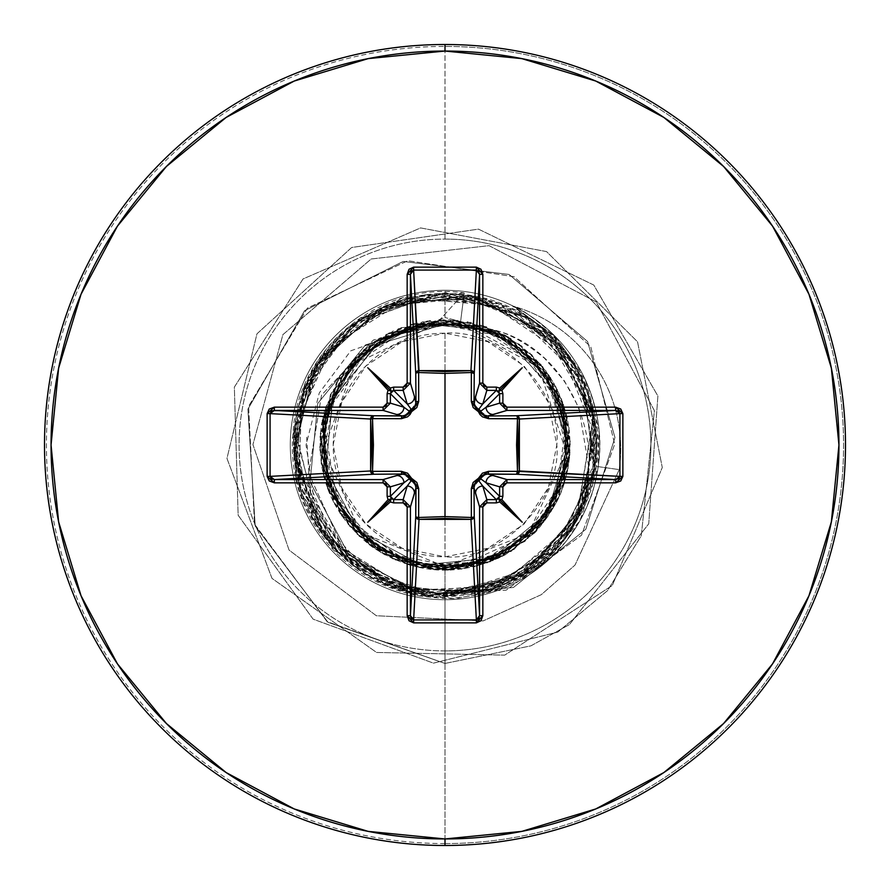 <?xml version="1.0" encoding="UTF-8"?>
<svg xmlns="http://www.w3.org/2000/svg" width="890" height="890" viewBox="0 0 890 890"><rect width="100%" height="100%" fill="white"/><g stroke="black" fill="none" stroke-linecap="round" stroke-linejoin="round"><path stroke-width="0.67" stroke-dasharray="4.45 3.34" d="M445 333.183L445 556.817C501.849 561.623 561.968 498.812 556.817 445C561.968 391.188 501.849 328.377 445 333.183A111.817 111.817 0 0 0 333.183 445A111.817 111.817 0 0 0 445 556.817L445 333.183L487.787 341.704L524.065 365.935L548.296 402.213L556.817 445L548.296 487.787L524.065 524.065L487.787 548.296L445 556.817L402.213 548.296L365.935 524.065L341.704 487.787L333.183 445L341.704 402.213L365.935 365.935L402.213 341.704L445 333.183M306.672 437.201L309.509 484.06L328.032 528.07L360.628 564.071L404.027 587.623L445 595.443L445 650.913A205.913 205.913 0 0 0 650.913 445A205.913 205.913 0 0 0 445 239.087A205.913 205.913 0 0 0 239.087 445A205.913 205.913 0 0 0 445 650.913L445 843.575A398.575 398.575 0 0 0 843.575 445A398.575 398.575 0 0 0 445 46.425A398.575 398.575 0 0 1 843.575 445A398.575 398.575 0 0 1 445 843.575L445 599.727A154.727 154.727 0 0 1 290.274 445A154.727 154.727 0 0 1 513.53 306.282L551.444 333.884L580.113 372.498C595.744 404.561 601.151 435.855 596.345 466.382L573.06 527.125C556.539 553.847 533.8 573.572 504.819 586.288L483.404 593.597L461.12 597.602C455.958 599.37 440.973 598.714 416.164 595.61C325.84 575.263 300.075 503.451 295.146 475.649L303.891 386.494L360.762 317.797L445.935 292.632L530.329 319.009C556.639 335.819 610.14 389.097 593.363 476.973L581.537 511.082C565.617 537.705 555.004 552.212 549.731 554.592C516.222 581.014 489.634 594.32 469.965 594.52C461.599 594.809 378.606 615.39 315.149 523.22C283.487 464.536 286.625 407.776 324.561 352.952L397.174 301.154L486.341 299.162L561.201 347.645L595.833 429.848L578.244 517.279L514.531 579.702L426.744 595.488L345.287 559.176L298.339 483.337L302.166 394.226L355.433 322.703L439.716 293.5L525.823 316.751L583.951 384.402L593.975 473.035L552.434 551.956L492.949 588.813L426.588 595.466L366.68 574.795L322.414 534.167L294.201 429.547L333.461 342.339L403.949 299.073L473.524 296.114L558.764 344.808L596.467 438.97L571.313 528.816L506.265 583.662L430.437 595.888C364.444 586.354 320.734 550.009 299.307 486.863C283.954 422.016 301.677 368.026 352.496 324.906L436.055 293.667L522.697 314.838L582.46 381.076L594.609 469.442L554.96 549.341L477.24 593.118L388.363 585.609L319.087 529.417L294.657 425.565L320.489 358.525L385.114 305.737L479.666 297.427L568.031 356.434L592.384 409.522L594.375 470.843L570.223 530.429L520.973 576.175L448.193 596.556L371.063 577.332L312.268 518.214L293.889 432.907L328.132 348.457L408.51 297.872L506.922 306.638L580.87 377.783L595.154 465.826L557.452 546.66L480.822 592.295L391.789 586.944L321.179 532.454L293.433 447.681L318.153 361.985L386.794 305.025L460.03 294.156L526.391 317.118L573.227 364.144L594.954 422.783L592.15 481.39L569.6 531.341L492.059 589.102L410.501 592.606L350.749 563.726L301.532 493.95C283.009 429.892 298.094 375.079 346.8 329.522C399.532 288.805 456.014 282.697 516.245 311.2C573.572 345.298 600.027 395.627 595.61 462.177C585.531 527.247 548.485 570.312 484.46 591.361L428.312 595.666L355.321 567.219L298.74 484.85L294.601 425.976L316.15 365.134L355.499 322.647L404.316 298.973L500.458 303.924L565.862 353.508L593.641 415.23L595.221 465.381L574.784 523.331L523.453 574.706L442.664 596.578L353.197 565.628L296.726 476.528L295.703 418.723L317.941 362.319L362.897 317.574L425.064 294.724L513.029 309.531L577.432 371.241L595.989 458.495L562.246 541.076L487.92 590.381L398.72 589.347L325.551 538.328L293.745 454.99L314.315 368.193L380.13 307.996L468.418 295.235L548.596 334.34L592.896 411.759L585.987 500.692L530.262 570.345L445 596.589C359.393 599.393 283.799 518.069 293.088 432.418C297.416 348.646 380.775 280.394 464.213 292.955L460.264 324.216L445 324.082L460.264 324.216C517.58 327.609 570.835 391.155 566.63 445C572.025 505.186 505.108 571.992 445 566.507L445 564.861A119.861 119.861 0 0 0 564.861 445A119.861 119.861 0 0 0 445 325.139A119.861 119.861 0 0 0 325.139 445A119.861 119.861 0 0 0 445 564.861L490.868 555.738L529.75 529.75L555.738 490.868L564.861 445L555.738 399.132L529.75 360.25L490.868 334.262L445 325.139L399.132 334.262L360.25 360.25L334.262 399.132L325.139 445L334.262 490.868L360.25 529.75L399.132 555.738L445 564.861M445 845.5A400.5 400.5 0 0 0 845.5 445A400.5 400.5 0 0 0 445 44.5A400.5 400.5 0 0 1 845.5 445A400.5 400.5 0 0 1 445 845.5A400.5 400.5 0 0 1 44.5 445A400.5 400.5 0 0 1 445 44.5A400.5 400.5 0 0 0 44.5 445A400.5 400.5 0 0 0 445 845.5M445 239.087L445 46.425L445 239.087A205.913 205.913 0 0 0 239.087 445A205.913 205.913 0 0 0 445 650.913A205.913 205.913 0 0 0 650.913 445A205.913 205.913 0 0 0 445 239.087M491.77 329.456L445 317.53L445 290.274L445 317.53L491.77 329.456C565.473 345.264 616.904 444.933 573.06 527.125L588.869 467.94L578.923 407.865L564.416 380.953L544.435 358.203C525.222 342.316 507.667 332.738 491.77 329.456C561.99 360.739 568.832 420.903 569.8 438.002L541.854 366.291L491.77 329.456M445 599.727A154.727 154.727 0 0 1 290.274 445A154.727 154.727 0 0 1 445 290.274A154.727 154.727 0 0 1 599.727 445A154.727 154.727 0 0 1 445 599.727A154.727 154.727 0 0 0 543.367 564.427L579.913 520.739L598.202 466.649C603.019 436.089 597.535 404.75 581.76 372.632L552.857 334.073C533.199 317.318 520.083 308.051 513.53 306.282A154.727 154.727 0 0 0 290.274 445A154.727 154.727 0 0 0 445 599.727A154.727 154.727 0 0 1 290.274 445A154.727 154.727 0 0 1 445 290.274A154.727 154.727 0 0 1 599.727 445A154.727 154.727 0 0 1 445 599.727A154.727 154.727 0 0 0 543.367 564.427L445 595.443L388.53 581.337L342.683 547.317L313.97 499.279L306.049 445L319.276 392.924L350.805 350.805L445 317.53M445 566.507C410.468 570.323 331.647 538.895 323.927 453.744C318.286 367.559 397.952 321.646 435.944 324.071L445 324.082L377.115 344.653L332.571 399.132L325.762 469.341L359.148 531.642L421.66 564.994L492.315 558.008L547.328 512.863L568.065 444.622L547.372 376.203L492.036 330.691L420.603 323.548L357.068 357.346L322.936 420.859L329.834 492.815L375.602 548.941L445 570.245L492.159 561.034L542.232 523.943L570 452.81L542.867 366.847L457.416 320.367L380.264 337.788L322.848 417.343L339.034 511.761L409.467 565.106L490.245 561.79L547.817 516.534L569.867 454.801L560.967 397.685L498.756 331.881L422.728 321.757L358.659 354.276L324.26 411.725L323.103 473.769L357.09 534.211L418.055 567.319L487.308 562.892L543.59 522.241L570 452.776L554.125 383.534L506.132 335.686L443.665 319.766L393.002 331.058L343.74 371.286L319.777 442.497L348.034 524.277L390.109 557.574L436.868 569.978L498.211 558.375L554.125 506.466L567.186 417.51L546.082 371.052L505.053 335.096L449.027 319.822L388.897 333.027L337.889 380.086L319.766 447.069L340.102 513.43L392.635 558.775L461.243 569.188L524.866 541.476L563.971 484.149L566.552 414.796L531.808 354.721L470.421 322.358L401.223 327.654L345.465 368.972L320.267 433.63L333.361 501.782L380.731 552.501L447.826 570.212L514.064 549.486L559.087 496.676L569.088 428.012L540.986 364.544L483.426 325.796L414.061 323.637L354.198 358.737L322.213 420.325L327.921 489.478L369.572 544.98L434.376 569.8L502.45 556.295L552.879 508.635L570.201 441.429L549.086 375.335L496.019 330.613L427.289 321.012L363.999 349.47L325.573 407.264L323.815 476.628L359.249 536.292L421.014 567.931L490.134 561.835L545.414 519.86L569.856 454.924L555.972 386.928L508.023 336.765L440.728 319.822L374.746 341.315L330.324 394.637L321.112 463.412L349.937 526.546L407.932 564.638L477.318 566.007L536.77 530.229L568.065 468.296L561.568 399.198L519.293 344.174L454.212 320.089L386.305 334.362L336.409 382.589L319.855 449.984L341.716 515.844L395.293 559.955L464.124 568.777L527.091 539.596L564.85 481.368L565.817 411.981L529.695 352.729L467.561 321.802L398.52 328.699L343.729 371.308L320.044 436.523L334.718 504.352L383.245 553.958L450.729 570.112L511.005 551.444L552.623 509.069L569.756 456.08L563.515 404.505L504.752 334.918L429.369 320.734L371.664 343.473L339.324 377.772L321.668 423.173C314.771 473.97 331.514 515.143 371.898 546.705C414.718 574.951 459.107 577.688 505.064 554.904L533.121 534C535.869 532.765 542.933 523.42 554.325 505.965C565.139 488.043 570.301 465.392 569.8 438.002C571.069 462.144 565.907 484.805 554.325 505.965L546.827 517.846L533.121 534L505.064 554.904L437.324 570L371.942 546.716L329 492.192L321.668 423.173L352.206 360.873L411.224 324.383L480.611 324.917L539.062 362.297L562.391 401.357L569.01 462.489L535.157 531.931L450.729 570.112L384.625 554.737L327.553 488.532L320 437.124L336.42 382.567L379.641 338.156L443.988 319.755L386.305 334.362L454.212 320.089L519.293 344.174L561.568 399.198L568.065 468.285L536.77 530.229L477.318 566.007L407.932 564.638L349.937 526.535L321.123 463.412L330.335 394.637L374.746 341.315L440.717 319.833L508.012 336.765L555.972 386.928L569.856 454.912L545.414 519.86L490.145 561.824L421.014 567.931L359.26 536.292L323.815 476.628L325.573 407.264L363.999 349.47L427.289 321.012L496.019 330.613L549.086 375.324L570.201 441.429L552.879 508.635L502.45 556.295L434.376 569.8L369.572 544.98L327.921 489.478L322.213 420.325L354.198 358.737L414.061 323.637L483.415 325.796L540.986 364.544L569.088 427.99L559.087 496.665L514.075 549.475L447.859 570.212L380.753 552.512L333.383 501.804L320.267 433.664L345.454 369.005L401.19 327.665L470.376 322.358L531.775 354.687L566.529 414.751L563.982 484.093L524.9 541.432L461.298 569.177L392.69 558.787L340.136 513.474L319.777 447.136L337.855 380.152L388.83 333.06L457.048 320.344L521.562 345.887L562.569 401.857L567.497 471.077L534.812 532.287L474.559 566.696L405.228 563.759L348.112 524.355L320.734 460.586L331.503 392.045L377.126 339.746L443.576 319.766L510.459 338.233L557.251 389.475L569.589 457.76L543.668 522.13L487.464 562.814L418.222 567.342L357.202 534.312L323.126 473.858L326.474 404.55L366.202 347.656L430.115 320.645L498.6 331.814L550.632 377.727L570.234 444.288L551.399 511.071L499.891 557.574L431.539 569.511L367.314 543.234L326.942 486.797L322.803 417.532L356.189 356.69L416.832 322.97L486.129 326.697L542.789 366.758L569.433 430.827L557.885 499.245L511.672 551.021L445 570.245L445 663.451L327.131 621.643L254.529 524.166L248.599 406.307L307.428 308.096L407.753 260.737L513.986 276.69L590.76 346.7L614.712 444.166L581.548 535.157L506.176 590.17L416.453 593.73L342.984 548.529L308.641 473.257L321.535 395.104L373.433 340.002L444.266 324.116L377.115 344.653L332.571 399.132L325.762 469.33L359.148 531.642L421.66 564.994L492.315 558.008L547.328 512.863L568.065 444.622L547.361 376.203L492.036 330.691L420.603 323.548L357.079 357.346L322.936 420.87L329.823 492.804L375.613 548.941L445 570.245L445 663.451L327.965 622.266L255.219 526.079L247.898 409.178L304.614 310.677L403.192 261.449L509.113 274.454L587.589 341.549L614.957 437.491L585.787 529.272L513.441 587.456L424.441 595.599L348.847 554.804L310.087 482.057L317.73 403.47L365.434 344.942L434.264 323.682L443.81 324.027L373.433 340.002L321.535 395.104L308.641 473.257L342.984 548.529L416.453 593.73L506.176 590.17L581.548 535.157L614.712 444.166L590.76 346.7L513.986 276.69L407.753 260.737L307.428 308.096L248.599 406.307L254.529 524.166L327.131 621.643L445 663.451L445 596.589L384.714 584.307L334.195 549.052L301.788 496.564L292.877 435.433L309.008 375.702L347.578 327.242L402.302 298.028L464.213 292.955L435.944 324.071L354.531 364.155L323.693 449.539L360.739 532.465L445 566.507L528.215 533.622L566.385 452.643L538.761 367.436L460.264 324.216L464.213 292.955L435.944 324.071L434.264 323.682L365.434 344.942L317.73 403.47L310.087 482.057L348.847 554.804L424.441 595.599L513.441 587.456L585.787 529.272L614.957 437.491L587.589 341.549L509.113 274.454L403.192 261.449L304.614 310.677L247.898 409.178L255.219 526.079L327.965 622.266L445 663.451L530.907 645.851L569.478 624.513L648.732 523.821L657.888 396.005L593.775 285.045L478.475 229.131L351.65 247.498L256.954 333.828L226.961 458.417L271.995 578.389L376.57 652.459L504.686 655.14L612.264 585.509L662.282 467.528L637.54 341.805L546.538 251.581L420.592 227.918L303.045 278.948L234.348 387.128L238.142 515.221L313.113 619.151L433.474 663.15L557.796 632.078L607.547 590.626L641.278 535.702L654.406 410.668L596.2 301.91L489.066 245.662L371.186 258.99L282.898 334.651L252.927 444.566L289.072 550.098L376.337 615.735L483.125 620.909L541.298 594.676L575.007 565.083L619.24 469.62L598.202 466.649C591.427 502.583 590.582 494.673 587.133 506.132L579.357 521.729L565.484 542.077L543.367 564.427L503.874 586.432L453.577 595.61M445 843.575A398.575 398.575 0 0 1 46.425 445A398.575 398.575 0 0 1 445 46.425A398.575 398.575 0 0 0 46.425 445A398.575 398.575 0 0 0 445 843.575M445 663.451L530.907 645.851L569.478 624.513L648.732 523.821L657.888 396.005L593.775 285.045L478.475 229.131L351.65 247.498L256.954 333.828L226.961 458.417L271.995 578.389L376.57 652.459L504.686 655.14L612.264 585.509L662.282 467.528L637.54 341.805L546.538 251.581L420.592 227.918L303.045 278.948L234.348 387.128L238.142 515.221L313.113 619.151L433.474 663.15L557.796 632.078L607.547 590.626L641.278 535.702L654.406 410.668L596.2 301.91L489.066 245.662L371.186 258.99L282.898 334.651L252.927 444.566L289.072 550.098L376.337 615.735L483.125 620.909L541.298 594.676L575.007 565.083L619.24 469.62L575.007 565.083L541.298 594.676L483.125 620.909L376.337 615.735L289.072 550.098L252.927 444.566L282.898 334.651L371.186 258.99L489.066 245.662L596.2 301.91L654.406 410.668L641.278 535.702L607.547 590.626L557.796 632.078L433.474 663.15L313.113 619.151L238.142 515.221L234.348 387.128L303.045 278.948L420.592 227.918L546.538 251.581L637.54 341.805L662.282 467.528L612.264 585.509L504.686 655.14L376.57 652.459L271.995 578.389L226.961 458.417L256.954 333.828L351.65 247.498L478.475 229.131L593.775 285.045L657.888 396.005L648.732 523.821L569.478 624.513L530.907 645.851L445 663.451L445 596.589L530.262 570.345L585.998 500.692L592.907 411.747L548.596 334.306L468.407 295.213L380.108 307.984L314.292 368.215L293.745 455.024L337.711 552.078L429.447 595.777L523.754 574.506L584.018 505.409L594.386 419.346L559.398 345.565L496.175 302.322L425.064 294.724L358.481 320.511L308.697 378.628L294.034 458.906L326.33 539.351L402.469 590.515L499.134 586.61L576.453 520.517L593.641 415.23L551.155 336.798L471.923 295.836L383.379 306.516L316.161 365.145L293.555 451.419L323.382 535.48L395.316 588.212L484.46 591.361L537.905 564.794L575.964 521.362L593.597 414.951L542.199 328.644L456.003 293.789L372.51 311.845L316.006 365.356L293.967 431.962L301.532 493.95L336.909 551.266L408.032 592.006L504.107 584.585L549.575 554.737L583.173 507.356L594.331 418.856L553.78 339.413L475.583 296.526L386.794 305.025L337.855 337.777L303.534 390.565L293.889 456.904L315.939 524.488L369.984 576.709L446.624 596.567L526.368 572.882L583.362 506.899L520.973 576.175C610.963 528.749 622.455 389.62 541.465 328.054C466.983 261.615 335.408 296.326 303.401 390.866L352.496 324.906L300.965 397.719L299.307 486.908L348.101 561.579L430.437 595.899L517.824 577.966L579.991 513.997L595.421 426.143L558.775 344.808L482.736 298.172L393.625 302.366L322.314 355.944L293.466 440.361L317.096 526.379L385.003 584.218L473.68 593.852L552.434 551.956L593.975 473.024L583.951 384.402L525.823 316.762L439.716 293.511L355.444 322.703L302.177 394.237L298.35 483.337L345.298 559.165L426.755 595.477L514.531 579.69L578.233 517.279L595.822 429.848L561.19 347.656L486.341 299.162L397.174 301.154L324.561 352.952L298.639 405.517L294.156 460.108L333.95 548.196L403.604 590.838L469.965 594.52C500.547 589.202 527.136 575.897 549.731 554.592L564.894 537.816L577.365 519.048L593.363 476.973C604.132 410.691 583.117 358.036 530.329 319.009L445.167 292.654L359.927 318.386L303.601 387.217L295.146 475.649L333.661 550.165L416.164 595.61L452.087 598.258C476.306 596.033 493.883 592.039 504.819 586.288C534.523 572.893 557.262 553.168 573.06 527.125L582.405 511.082L588.067 498.255C590.637 489.033 591.149 495.029 596.345 466.382L619.24 469.62L575.007 565.083L541.298 594.676L483.125 620.909L376.337 615.735L289.072 550.098L252.927 444.566L282.898 334.651L371.186 258.99L489.066 245.662L596.2 301.91L654.406 410.668L641.278 535.702L607.547 590.626L557.796 632.078L433.474 663.15L313.113 619.151L238.142 515.221L234.348 387.128L303.045 278.948L420.592 227.918L546.538 251.581L637.54 341.805L662.282 467.528L612.264 585.509L504.686 655.14L376.57 652.459L271.995 578.389L226.961 458.417L256.954 333.828L351.65 247.498L478.475 229.131L593.775 285.045L657.888 396.005L648.732 523.821L569.478 624.513L530.907 645.851L445 663.451M619.24 469.62A148.419 148.419 0 0 0 513.53 306.282L555.616 336.809L585.22 379.585L598.97 429.714L598.202 466.649L619.24 469.62A148.419 148.419 0 0 0 512.34 305.938L513.53 306.282A148.419 148.419 0 0 1 619.24 469.62L596.345 466.382L597.19 430.026L583.662 379.719L554.281 336.743L512.34 305.938A148.419 148.419 0 0 1 619.24 469.62M390.777 392.045L391.244 391.4M391.4 391.244L392.045 390.777M274.343 479.577L272.696 479.343M392.045 499.223L391.4 498.756M391.244 498.6L390.777 497.955M479.577 615.658L479.343 617.304M499.223 497.955L498.756 498.6M498.6 498.756L497.955 499.223M615.658 410.424L617.304 410.657M497.955 390.777L498.6 391.244M498.756 391.4L499.223 392.045M410.424 274.343L410.657 272.696M415.853 486.007L411.425 480.678M478.675 480.633L474.047 486.697M409.367 478.675L403.303 474.047M486.007 474.147L480.678 478.575M403.993 415.853L409.322 411.425M480.633 411.325L486.697 415.953M411.325 409.367L415.953 403.303M474.147 403.993L478.575 409.322"/><path stroke-width="1.33" d="M479.343 617.304L478.653 618.683L476.373 619.918L470.966 519.382L419.034 519.382L418.645 517.49L419.034 519.382L416.72 518.514L415.752 516.445A3.282 2.948 -176.9 0 0 419.034 519.382L413.628 619.918L476.373 619.918L470.966 519.382L445 518.403L419.034 519.382L413.628 619.918L411.347 618.683L410.424 615.658L415.752 516.445L416.008 487.664L410.424 506.899L410.424 615.658L415.752 516.445A3.282 1.068 -179.5 0 0 418.645 517.49L445 516.578L471.355 517.49L471.3 488.621L478.364 478.364L488.621 471.3L517.49 471.355L517.49 418.645L488.621 418.701L478.364 411.636L471.3 401.379L471.355 372.51L471.3 401.379L473.168 407.553L478.364 411.636L479.999 414.562L482.447 416.832L488.621 418.701L519.371 418.756L517.49 418.645L516.578 445.011L517.49 471.355L519.371 471.244L518.425 473.369L516.445 474.248L517.49 471.355L488.621 471.3L482.447 473.168L478.364 478.364L473.168 482.447L471.3 488.621L471.355 517.49L445 516.578L445 373.422L445 516.578L418.645 517.49L418.701 488.621L416.832 482.447L411.636 478.364L407.553 473.168L401.379 471.3L372.51 471.355L373.422 444.989L372.51 418.645L401.379 418.701L407.553 416.832L410.012 414.551L411.636 411.636L416.832 407.553L418.701 401.379L418.645 372.51L445 373.422L471.355 372.51A3.282 1.068 -179.5 0 1 474.248 373.555L471.355 372.51L471.244 370.629L473.369 371.575L474.248 373.555L473.992 402.336L479.577 383.101L479.577 274.343L474.248 373.555A3.282 2.948 3.1 0 0 470.966 370.618L476.373 270.082L413.628 270.082L418.645 372.51L419.034 370.618L445 371.597L470.966 370.618L476.373 270.082L478.653 271.317L479.577 274.343L474.248 373.555L473.992 402.336L475.138 406.519L478.709 409.378L482.781 403.949L496.353 390.376L486.841 390.376L482.781 403.949L496.353 390.376L498.756 391.4M445 845.5A400.5 400.5 0 0 0 845.5 445A400.5 400.5 0 0 0 445 44.5L445 51.053A393.947 393.947 0 0 1 838.947 445A393.947 393.947 0 0 1 445 838.947L445 845.5A400.5 400.5 0 0 1 44.5 445A400.5 400.5 0 0 1 445 44.5A400.5 400.5 0 0 1 845.5 445A400.5 400.5 0 0 1 445 845.5L445 838.947A393.947 393.947 0 0 1 51.053 445A393.947 393.947 0 0 1 445 51.053L445 44.5A400.5 400.5 0 0 0 44.5 445A400.5 400.5 0 0 0 445 845.5M445 838.947L368.149 831.371L294.245 808.954L226.138 772.553L166.441 723.559L117.447 663.862L81.046 595.755L58.629 521.851L51.053 445L58.629 368.149L81.046 294.245L117.447 226.138L166.441 166.441L226.138 117.447L294.245 81.046L368.149 58.629L445 51.053L521.851 58.629L595.755 81.046L663.862 117.447L723.559 166.441L772.553 226.138L808.954 294.245L831.371 368.149L838.947 445L831.371 521.851L808.954 595.755L772.553 663.862L723.559 723.559L663.862 772.553L595.755 808.954L521.851 831.371L445 838.947M272.696 479.343L271.317 478.653L270.082 476.373L270.082 413.628L274.343 410.424L373.555 415.752A3.282 2.948 -86.9 0 0 370.618 419.034L270.082 413.628L271.317 411.347L272.696 410.657L383.101 410.424L390.376 403.159L383.101 410.424L396.695 414.495L383.101 410.424L274.343 410.424L373.555 415.752L402.336 416.008L396.695 414.495A7.287 7.253 -73.3 0 0 403.949 407.22L390.376 403.159L390.376 393.647L393.647 390.376L407.22 403.949L411.291 409.378A3.282 3.248 -45 0 0 409.378 411.291L403.949 407.22L390.376 393.647L390.376 403.159L403.949 407.22L390.376 393.647L391.322 391.322L393.647 390.376L407.22 403.949L403.159 390.376L393.647 390.376L393.647 387.117L390.287 388.04L391.066 391.066L388.04 390.287L387.117 393.647L387.117 403.159L385.937 405.985L383.101 407.153L274.343 407.153L269.247 409.044L267.134 413.628L267.134 476.373L269.247 480.956L274.343 482.847L383.101 482.847L385.937 484.015L387.117 486.841L387.117 496.353L388.04 499.713L367.759 522.241L390.287 501.96L393.647 502.883L403.159 502.883L405.985 504.063L407.153 506.899L407.153 615.658L409.044 620.753L413.628 622.866L476.373 622.866L480.956 620.753L482.847 615.658L482.847 506.899L484.015 504.063L486.841 502.883L496.353 502.883L499.713 501.96L522.241 522.241L501.96 499.713L502.883 496.353L502.883 486.841L504.063 484.015L506.899 482.847L615.658 482.847L620.753 480.956L622.866 476.373L622.866 413.628L620.753 409.044L615.658 407.153L506.899 407.153L504.063 405.985L502.883 403.159L502.883 393.647L501.96 390.287L522.241 367.759L499.713 388.04L496.353 387.117L486.841 387.117L484.015 385.937L482.847 383.101L482.847 274.343L480.956 269.247L476.373 267.134L413.628 267.134L409.044 269.247L407.153 274.343L407.153 383.101L405.985 385.937L403.159 387.117L393.647 387.117L390.287 388.04L367.759 367.759L388.04 390.287L387.117 393.647L387.117 403.159L383.101 407.153L274.343 407.153L267.134 413.628L267.134 476.373L274.343 482.847L274.343 479.577L383.101 479.577L402.336 473.992L373.555 474.248L274.343 479.577L270.082 476.373L370.618 470.966L371.597 445L370.618 419.034L270.082 413.628L270.082 476.373L370.618 470.966A3.282 2.948 -93.1 0 0 373.555 474.248L274.343 479.577L274.343 482.847L383.101 482.847L383.101 479.577L390.376 486.841L390.376 496.353L403.949 482.781L390.376 486.841L403.949 482.781L409.378 478.709A3.282 3.248 -135 0 0 411.291 480.622L407.22 486.051L393.647 499.624L403.159 499.624L407.22 486.051L393.647 499.624L391.244 498.6M474.047 486.697L473.992 487.664A3.282 0.979 -0.5 0 1 471.3 488.621A3.282 0.979 179.5 0 0 473.992 487.664L475.505 493.305A7.287 7.253 -16.7 0 1 482.781 486.051A7.287 7.253 163.3 0 0 475.505 493.305L479.577 506.899L486.841 499.624L482.781 486.051L478.709 480.622A3.282 3.248 135 0 0 480.622 478.709L486.051 482.781L499.624 496.353L499.624 486.841L486.051 482.781L499.624 496.353L498.678 498.678L496.353 499.624L482.781 486.051L486.841 499.624L496.353 499.624L482.781 486.051L478.709 480.622L475.138 483.481L473.992 487.664L474.248 516.445A3.282 1.068 -0.5 0 1 471.355 517.49A3.282 1.068 179.5 0 0 474.248 516.445L473.28 518.514L470.966 519.382L471.355 517.49L470.966 519.382A3.282 2.948 176.9 0 0 474.248 516.445L479.577 615.658L479.577 506.899L473.992 487.664L474.248 516.445L479.577 615.658L476.373 619.918L413.628 619.918L410.424 615.658L410.424 506.899L414.495 493.305A7.287 7.253 -163.3 0 0 407.22 486.051L403.159 499.624L410.424 506.899L403.159 499.624L393.647 499.624L390.376 496.353L403.949 482.781A7.287 7.253 -106.7 0 0 396.695 475.505L383.101 479.577L274.343 479.577M493.305 475.505L506.899 479.577L615.658 479.577L516.445 474.248L487.664 473.992L493.305 475.505A7.287 7.253 106.7 0 0 486.051 482.781L499.624 486.841L506.899 479.577L487.664 473.992L483.481 475.138L480.622 478.709L486.051 482.781A7.287 7.253 -73.3 0 1 493.305 475.505M617.304 410.657L618.683 411.347L619.918 413.628L519.382 419.034L519.382 470.966L517.49 471.355L619.918 476.373L619.918 413.628L519.382 419.034L518.403 445L519.382 470.966L619.918 476.373L618.683 478.653L615.658 479.577L516.445 474.248A3.282 2.948 93.1 0 0 519.382 470.966A3.282 2.948 -86.9 0 1 519.371 471.244L517.49 471.355A3.282 1.068 -89.5 0 1 516.445 474.248L486.007 474.147M498.6 391.244L499.624 393.647L486.051 407.22L499.624 403.159L499.624 393.647L486.051 407.22L480.622 411.291L483.481 414.862L487.664 416.008L516.445 415.752A3.282 1.068 -90.5 0 1 517.49 418.645A3.282 1.068 89.5 0 0 516.445 415.752L518.425 416.631L519.371 418.756L517.49 418.645L519.382 419.034A3.282 2.948 86.9 0 0 516.445 415.752L615.658 410.424L506.899 410.424L487.664 416.008L516.445 415.752L615.658 410.424L615.658 407.153L506.899 407.153L502.883 403.159L502.883 393.647L501.96 390.287L498.934 391.066L499.713 388.04L496.353 387.117L486.841 387.117L482.847 383.101L482.847 274.343L476.373 267.134L413.628 267.134L407.153 274.343L407.153 383.101L403.159 387.117L393.647 387.117L393.647 390.376L403.159 390.376L407.22 403.949A7.287 7.253 -16.7 0 0 414.495 396.695L416.008 402.336L415.752 373.555L410.424 274.343L410.424 383.101L414.495 396.695L410.424 383.101L403.159 390.376L403.159 387.117L403.159 390.376L410.424 383.101L407.153 383.101L410.424 383.101L410.424 274.343L407.153 274.343L410.424 274.343L413.628 270.082L419.034 370.618A3.282 2.948 -3.1 0 0 415.752 373.555L410.424 274.343M391.4 498.756L390.376 496.353L390.376 486.841L383.101 479.577L383.101 482.847L387.117 486.841L390.376 486.841L387.117 486.841L387.117 496.353L390.376 496.353L387.117 496.353L388.04 499.713L391.066 498.934L390.287 501.96L393.647 502.883L393.647 499.624L393.647 502.883L403.159 502.883L403.159 499.624L403.159 502.883L407.153 506.899L410.424 506.899L407.153 506.899L407.153 615.658L410.424 615.658L407.153 615.658L413.628 622.866L413.628 619.918L413.628 622.866L476.373 622.866L476.373 619.918L476.373 622.866L482.847 615.658L479.577 615.658L482.847 615.658L482.847 506.899L479.577 506.899L479.577 615.658M486.697 415.953L487.664 416.008A3.282 0.979 -90.5 0 1 488.621 418.701A3.282 0.979 89.5 0 0 487.664 416.008L493.305 414.495A7.287 7.253 -106.7 0 1 486.051 407.22A7.287 7.253 73.3 0 0 493.305 414.495L506.899 410.424L499.624 403.159L486.051 407.22L480.622 411.291A3.282 3.248 45 0 0 478.709 409.378L482.781 403.949L486.841 390.376L479.577 383.101L475.505 396.695A7.287 7.253 16.7 0 0 482.781 403.949A7.287 7.253 -163.3 0 1 475.505 396.695L474.147 403.993M410.657 272.696L411.347 271.317L413.628 270.082L413.628 267.134L413.628 270.082L476.373 270.082L476.373 267.134L476.373 270.082L479.577 274.343L482.847 274.343L479.577 274.343L479.577 383.101L482.847 383.101L479.577 383.101L486.841 390.376L486.841 387.117L486.841 390.376L496.353 390.376L496.353 387.117L496.353 390.376L499.624 393.647L502.883 393.647L499.624 393.647L499.624 403.159L502.883 403.159L499.624 403.159L506.899 410.424L506.899 407.153L506.899 410.424L615.658 410.424L619.918 413.628L619.918 476.373L615.658 479.577L506.899 479.577L499.624 486.841L499.624 496.353L496.353 499.624L486.841 499.624L479.577 506.899L482.847 506.899L486.841 502.883L486.841 499.624L486.841 502.883L496.353 502.883L496.353 499.624L496.353 502.883L499.713 501.96L498.934 498.934L501.96 499.713L502.883 496.353L499.624 496.353L502.883 496.353L502.883 486.841L499.624 486.841L502.883 486.841L506.899 482.847L506.899 479.577L506.899 482.847L615.658 482.847L615.658 479.577L615.658 482.847L622.866 476.373L619.918 476.373L622.866 476.373L622.866 413.628L619.918 413.628L622.866 413.628L615.658 407.153L615.658 410.424M411.425 480.678L411.636 478.364L418.701 488.621A3.282 0.979 0.5 0 1 416.008 487.664L414.862 483.481L411.291 480.622L407.22 486.051A7.287 7.253 16.7 0 1 414.495 493.305L416.008 487.664A3.282 0.979 -179.5 0 0 418.701 488.621L418.645 517.49A3.282 1.068 0.5 0 1 415.752 516.445L415.853 486.007M403.303 474.047L396.695 475.505A7.287 7.253 73.3 0 1 403.949 482.781L409.378 478.709L406.519 475.138L402.336 473.992A3.282 0.979 89.5 0 1 401.379 471.3L411.636 478.364L411.291 480.622L409.378 478.709L411.636 478.364L409.367 478.675M409.322 411.425L411.636 411.636L401.379 418.701A3.282 0.979 90.5 0 1 402.336 416.008L406.519 414.862L409.378 411.291L403.949 407.22A7.287 7.253 106.7 0 1 396.695 414.495L402.336 416.008A3.282 0.979 -89.5 0 0 401.379 418.701L372.51 418.645L372.51 471.355L401.379 471.3A3.282 0.979 -90.5 0 0 402.336 473.992L373.555 474.248A3.282 1.068 89.5 0 1 372.51 471.355L373.555 474.248L371.486 473.28L370.618 470.966L372.51 471.355L370.618 470.966L370.618 419.034L372.51 418.645L370.618 419.034L371.486 416.72L373.555 415.752L372.51 418.645A3.282 1.068 90.5 0 1 373.555 415.752L403.993 415.853M415.953 403.303L414.495 396.695A7.287 7.253 163.3 0 1 407.22 403.949L411.291 409.378L414.862 406.519L416.008 402.336A3.282 0.979 179.5 0 1 418.701 401.379L411.636 411.636L409.378 411.291L411.291 409.378L411.636 411.636L411.325 409.367M480.678 478.575L478.364 478.364L480.622 478.709A3.282 3.248 -45 0 1 478.709 480.622L478.364 478.364L478.675 480.633M488.621 471.3A3.282 0.979 -89.5 0 1 487.664 473.992A3.282 0.979 90.5 0 0 488.621 471.3M478.575 409.322L478.364 411.636L478.709 409.378A3.282 3.248 -135 0 1 480.622 411.291L478.364 411.636L480.633 411.325M418.645 372.51L418.701 401.379A3.282 0.979 -0.5 0 0 416.008 402.336L415.752 373.555A3.282 1.068 179.5 0 1 418.645 372.51A3.282 1.068 -0.5 0 0 415.752 373.555L416.631 371.575L418.756 370.629L418.645 372.51L419.034 370.618L470.966 370.618L471.355 372.51L445 373.422L418.645 372.51M471.3 401.379A3.282 0.979 -179.5 0 1 473.992 402.336A3.282 0.979 0.5 0 0 471.3 401.379M471.355 372.51L470.966 370.618A3.282 2.948 -176.9 0 1 471.244 370.629L471.355 372.51M270.082 476.373L267.134 476.373L270.082 476.373M270.082 413.628L267.134 413.628L270.082 413.628M274.343 410.424L274.343 407.153L274.343 410.424M383.101 410.424L383.101 407.153L383.101 410.424M390.376 403.159L387.117 403.159L390.376 403.159M390.376 393.647L387.117 393.647L390.376 393.647M367.759 522.241L388.04 499.713L391.066 498.934L367.759 522.241L391.066 498.934L390.287 501.96L367.759 522.241M522.241 522.241L499.713 501.96L498.934 498.934L522.241 522.241L498.934 498.934L501.96 499.713L522.241 522.241M522.241 367.759L501.96 390.287L498.934 391.066L522.241 367.759L498.934 391.066L499.713 388.04L522.241 367.759M367.759 367.759L390.287 388.04L391.066 391.066L367.759 367.759L391.066 391.066L388.04 390.287L367.759 367.759"/></g></svg>
